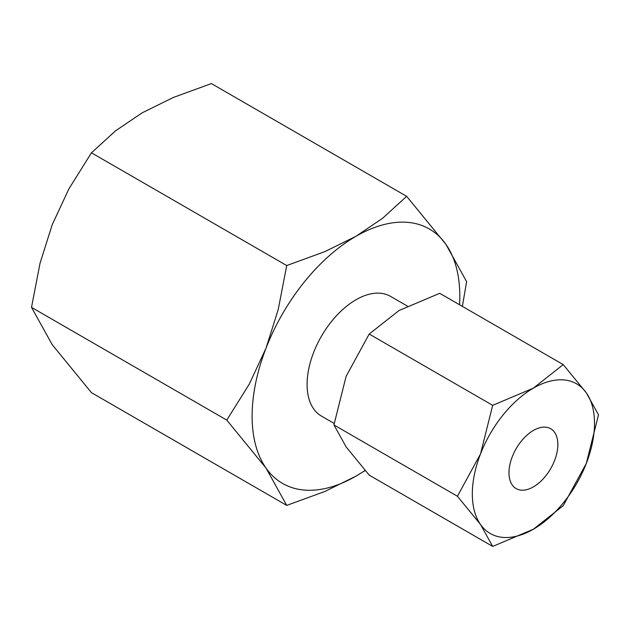 <?xml version="1.0" encoding="UTF-8"?>
<svg xmlns="http://www.w3.org/2000/svg" width="630" height="630" viewBox="0 0 630 630"><rect width="100%" height="100%" fill="white"/><g stroke="black" fill="none" stroke-linecap="round" stroke-linejoin="round"><path stroke-width="0.94" d="M462.388 306.385L466.609 281.626L445.906 244.322L406.649 196.316L382.575 218.303L355.966 236.289L324.804 251.654L286.729 265.553L278.192 309.645L266.025 348.177L249.307 384.087L226.768 420.092L266.025 468.098A146.877 84.798 -60 0 1 252.11 416.17A146.877 84.798 -60 0 1 266.025 348.177A146.877 84.798 -60 0 1 355.966 236.289A146.877 84.798 -60 0 1 445.906 244.322A146.877 84.798 -60 0 1 459.821 296.25A146.877 84.798 -60 0 1 459.569 304.755M365.038 470.437A146.877 84.798 -60 0 1 355.966 476.138A146.877 84.798 -60 0 1 266.025 468.098L286.729 505.402L91.46 392.663L52.203 344.657L31.5 307.361L40.037 263.269L52.203 224.729L68.922 188.827L91.46 152.814L115.534 130.835L142.144 112.841L173.305 97.485L211.381 83.577L406.649 196.316M334.152 423.431L321.41 416.068A69.119 39.903 -60 0 1 310.81 360.683A69.119 39.903 -60 0 1 355.966 299.778A69.119 39.903 -60 0 1 390.521 296.36L407.342 306.07M457.419 496.243L480.509 524.483A86.397 49.88 -60 0 1 472.327 493.936A86.397 49.88 -60 0 1 480.509 453.939A86.397 49.88 -60 0 1 533.413 388.119A86.397 49.88 -60 0 1 586.317 392.844A86.397 49.88 -60 0 1 594.507 423.391A86.397 49.88 -60 0 1 586.317 463.389L598.5 414.784L586.317 392.844L563.228 364.605L533.413 388.119L492.684 405.334L480.509 453.939L457.419 496.243L333.932 424.943L346.106 376.338L369.196 334.042L399.01 310.527L439.74 293.312L563.228 364.605M492.684 546.423L533.413 529.208L563.228 505.693L586.317 463.389A86.397 49.88 -60 0 1 533.413 529.208A86.397 49.88 -60 0 1 480.509 524.483L492.684 546.423L369.196 475.122L346.106 446.883L333.932 424.943M533.413 430.447A34.556 19.955 -60 0 1 550.691 428.731A34.556 19.955 -60 0 1 555.991 456.427A34.556 19.955 -60 0 1 533.413 486.88A34.556 19.955 -60 0 1 516.135 488.589A34.556 19.955 -60 0 1 510.835 460.9A34.556 19.955 -60 0 1 533.413 430.447M369.196 334.042L492.684 405.334M286.729 505.402L324.804 491.495L355.966 476.138L365.14 470.555M91.46 152.814L286.729 265.553M31.5 307.361L226.768 420.092"/></g></svg>
